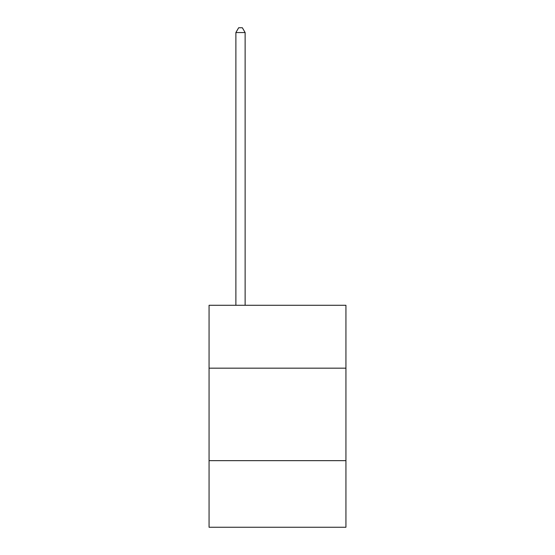 <?xml version="1.0" encoding="UTF-8"?>
<svg xmlns="http://www.w3.org/2000/svg" width="555" height="555" viewBox="0 0 555 555"><rect width="100%" height="100%" fill="white"/><g stroke="black" fill="none" stroke-linecap="round" stroke-linejoin="round"><path stroke-width="0.83" d="M209.062 368.173L345.938 368.173L345.938 305.285L209.062 305.285L209.062 527.25L345.938 527.25L345.938 460.657L209.062 460.657M345.938 460.657L345.938 368.173M245.13 305.285L245.13 32.558L235.882 32.558L235.882 305.285M235.882 32.558L238.657 27.75L242.355 27.75L245.13 32.558"/></g></svg>
